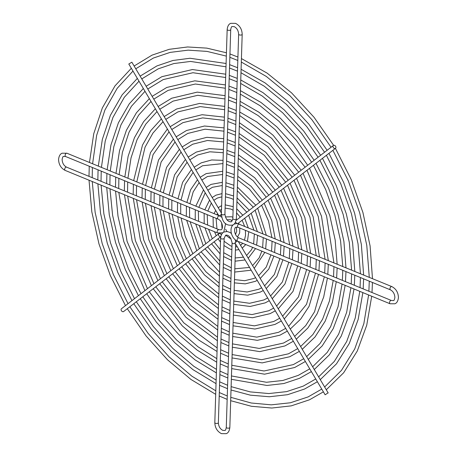 <?xml version="1.0" encoding="UTF-8"?>
<svg xmlns="http://www.w3.org/2000/svg" width="457" height="457" viewBox="0 0 457 457"><rect width="100%" height="100%" fill="white"/><g stroke="black" fill="none" stroke-linecap="round" stroke-linejoin="round"><path stroke-width="0.69" d="M221.399 213.053L131.856 62.198L128.8 64.014L219.052 216.064L221.377 214.899M333.536 145.372A1.777 1.285 -127.6 0 1 335.535 146.229A1.777 1.285 -127.6 0 1 335.518 148.297A1.777 1.285 -127.6 0 1 335.335 148.411A1.777 1.285 -127.6 0 1 333.33 147.554A1.777 1.285 -127.6 0 1 333.347 145.486A1.777 1.285 -127.6 0 1 333.536 145.372M238.28 223.176A1.777 1.285 -127.6 0 1 238.126 223.324A1.777 1.285 -127.6 0 1 237.943 223.433A1.777 1.285 -127.6 0 1 235.938 222.582A1.777 1.285 -127.6 0 1 235.961 220.508L333.347 145.486M327.646 393.146L325.144 394.802L327.646 393.146M121.665 308.589A1.777 1.285 52.4 0 0 121.482 308.704A1.777 1.285 52.4 0 0 121.465 310.771A1.777 1.285 52.4 0 0 123.464 311.628A1.777 1.285 52.4 0 0 123.653 311.514A1.777 1.285 52.4 0 0 123.801 311.366M221.325 234.932A1.777 1.285 52.4 0 0 219.76 233.498M219.48 233.47A1.777 1.285 52.4 0 0 219.057 233.567A1.777 1.285 52.4 0 0 218.874 233.676A1.777 1.285 52.4 0 0 218.823 235.703A1.777 1.285 52.4 0 0 220.782 236.629M325.144 394.802L234.892 242.747L237.383 241.096M221.365 214.504L219.052 216.064M237.526 223.53L391.815 286.585C396.03 288.795 398.236 292.463 398.435 297.581C398.03 301.003 396.836 303.071 394.854 303.791L390.027 303.756L237.589 241.187A1.777 1.051 -67.7 0 1 237.143 239.617A1.777 1.051 -67.7 0 1 238.314 237.937A1.777 1.051 -67.7 0 1 238.942 237.897C233.933 235.829 233.658 227.352 236.023 227.215L238.028 227.3L390.467 289.869C393.169 291.32 394.642 293.857 394.882 297.473C394.454 299.763 393.957 300.792 393.38 300.557L391.375 300.472L238.942 237.897M239.377 224.01A1.777 1.051 112.3 0 0 238.754 224.05A1.777 1.051 112.3 0 0 237.577 225.729A1.777 1.051 112.3 0 0 238.028 227.3M390.027 303.756A1.777 1.051 -67.7 0 1 389.581 302.191A1.777 1.051 -67.7 0 1 390.752 300.512A1.777 1.051 -67.7 0 1 391.375 300.472M224.918 214.116A1.777 0.765 1.8 0 1 224.467 214.607A1.777 0.765 1.8 0 1 222.496 214.761A1.777 0.765 1.8 0 1 221.365 214.007L227.163 29.534C227.569 26.118 228.763 24.044 230.739 23.33L235.572 23.358C239.788 25.569 241.993 29.231 242.187 34.355L236.395 218.829A1.777 0.765 -178.2 0 1 235.943 219.314A1.777 0.765 -178.2 0 1 233.973 219.469A1.777 0.765 -178.2 0 1 232.842 218.72L231.339 221.805C227.923 221.971 225.781 219.411 224.918 214.116L230.716 29.642C231.139 27.357 231.642 26.329 232.219 26.557L234.218 26.643C236.926 28.094 238.4 30.625 238.64 34.246L232.842 218.72M242.187 34.355A1.777 0.765 -178.2 0 1 241.742 34.841A1.777 0.765 -178.2 0 1 239.771 34.995A1.777 0.765 -178.2 0 1 238.64 34.246M235.601 243.947L229.837 427.466C229.431 430.882 228.237 432.95 226.261 433.67L221.428 433.642C217.212 431.431 215.007 427.769 214.813 422.645L220.605 238.171A1.777 0.765 1.8 0 0 221.736 238.925A1.777 0.765 1.8 0 0 223.707 238.771A1.777 0.765 1.8 0 0 224.159 238.28L225.661 235.195L229.842 238.194L230.996 238.583M235.292 243.427A1.777 0.765 -178.2 0 1 235.184 243.478A1.777 0.765 -178.2 0 1 233.213 243.632A1.777 0.765 -178.2 0 1 232.082 242.884L226.284 427.358C225.861 429.643 225.358 430.671 224.781 430.443L222.782 430.357C220.074 428.906 218.6 426.375 218.36 422.754L224.159 238.28M214.813 422.645A1.777 0.765 1.8 0 0 215.944 423.399A1.777 0.765 1.8 0 0 217.909 423.245A1.777 0.765 1.8 0 0 218.36 422.754M218.903 215.813A1.777 1.051 112.3 0 0 218.783 215.858A1.777 1.051 112.3 0 0 217.612 217.532A1.777 1.051 112.3 0 0 218.058 219.103C223.067 221.171 223.342 229.648 220.977 229.785L218.972 229.7L66.533 167.131C63.831 165.68 62.358 163.143 62.118 159.527C62.546 157.237 63.043 156.208 63.62 156.443L65.625 156.528L218.058 219.103M66.533 167.131A1.777 1.051 -67.7 0 0 65.911 167.171A1.777 1.051 -67.7 0 0 64.74 168.844A1.777 1.051 -67.7 0 0 65.185 170.415L217.623 232.99A1.777 1.051 -67.7 0 1 217.178 231.419A1.777 1.051 -67.7 0 1 218.349 229.745A1.777 1.051 -67.7 0 1 218.972 229.7M65.185 170.415C60.97 168.205 58.764 164.537 58.565 159.419C58.97 155.997 60.164 153.929 62.146 153.209L66.973 153.244A1.777 1.051 112.3 0 0 66.351 153.284A1.777 1.051 112.3 0 0 65.174 154.957A1.777 1.051 112.3 0 0 65.625 156.528M229.837 427.466A1.777 0.765 -178.2 0 1 229.385 427.952A1.777 0.765 -178.2 0 1 227.415 428.106A1.777 0.765 -178.2 0 1 226.284 427.358M227.163 29.534A1.777 0.765 1.8 0 0 228.294 30.288A1.777 0.765 1.8 0 0 230.265 30.133A1.777 0.765 1.8 0 0 230.716 29.642M391.815 286.585A1.777 1.051 112.3 0 0 391.186 286.625A1.777 1.051 112.3 0 0 390.015 288.304A1.777 1.051 112.3 0 0 390.467 289.869M226.883 219.754L230.425 219.714L232.316 220.857M236.32 227.106L236.726 231.265L235.515 234.424M223.245 267.402L231.196 271.115M234.721 272.064L251.184 270.196M225.804 185.959L233.784 188.741M237.274 190.718L253.275 207.17M255.12 210.237L262.906 233.67M263.232 237.646L262.638 247.625M261.85 251.144L259.21 257.817L252.584 265.597M249.545 267.436L234.824 268.813M222.902 278.193L230.859 281.82M234.378 282.866L245.283 283.871L255.337 281.335L257.228 280.381M226.141 175.145L234.121 178.036M237.617 179.898L249.551 189.267L259.765 202.171M261.604 205.239L268.516 220.988L271.858 237.343M272.092 241.279L271.555 251.287M270.915 254.863L266.265 267.054L258.593 275.714M255.594 277.627L254.006 278.422L244.724 280.707L234.481 279.587M222.565 288.95L230.522 292.514M234.041 293.623L247.694 295.171L260.256 292.103L263.261 290.543M226.478 164.383L234.458 167.336M237.954 169.13L253.235 180.772L266.248 197.178M268.082 200.246L276.816 220.251L280.769 241.005M280.935 244.912L280.438 254.932M279.895 258.548L274.331 274.52L264.597 285.831M261.627 287.796L258.925 289.195L247.14 292L234.144 290.332M222.228 299.683L230.185 303.202M233.704 304.362L250.105 306.464L265.174 302.877L269.287 300.695M226.821 153.643L234.795 156.648M238.291 158.385L256.925 172.278L272.726 192.186M274.566 195.253L285.111 219.514L289.652 244.649M289.778 248.539L289.31 258.576M288.824 262.215L282.386 281.986L270.601 295.947M267.653 297.947L263.843 299.963L249.556 303.288L233.807 301.054M221.891 310.4L229.854 313.89M233.367 315.09L252.51 317.758L270.093 313.645L275.308 310.834M227.158 142.915L235.127 145.954M238.628 147.657L260.61 163.789L279.21 187.193M281.044 190.266L293.4 218.772L298.518 248.288M298.615 252.167L298.164 262.209M297.73 265.871L290.429 289.441L276.605 306.064M273.674 308.087L268.767 310.737L251.973 314.576L233.47 311.765M221.554 321.111L229.517 324.579M233.03 325.801L254.92 329.046L275.011 324.419L281.323 320.974M227.489 132.204L235.464 135.266M238.965 136.934L264.3 155.3L285.688 182.2M287.522 185.274L301.694 218.035L307.378 251.927M307.452 255.794L307.013 265.843M306.618 269.521L298.472 296.89L282.609 316.181M279.69 318.221L273.686 321.505L254.383 325.864L233.133 322.471M221.217 331.822L229.18 335.267M232.693 336.512L257.331 340.334L279.93 335.187L287.339 331.102M227.826 121.493L235.801 124.584M239.302 126.223L267.991 146.811L292.172 177.207M294.005 180.281L309.977 217.298L316.233 255.56M316.284 259.422L315.861 269.476M315.49 273.16L306.51 304.339L288.613 326.298M285.705 328.349L278.604 332.279L256.794 337.146L232.802 333.176M220.548 353.221L228.506 356.637M232.019 357.917L262.147 362.898L289.772 356.728L299.358 351.359M228.5 100.089L236.475 103.208M239.976 104.819L258.096 115.547L275.365 129.839L305.127 167.222M306.961 170.295L326.555 215.818L333.924 262.821M333.947 266.671L333.541 276.731M333.216 280.438L329.44 300.997L322.579 319.226L312.868 334.558L300.62 346.526M297.724 348.605L288.441 353.821L261.615 359.71L232.127 354.563M220.211 363.915L228.174 367.325M231.688 368.61L264.557 374.186L294.691 367.502L305.367 361.487M228.837 89.395L236.806 92.525M240.313 94.119L260.153 105.767L279.05 121.356L296.393 140.385L311.611 162.229M313.439 165.303L325.692 189.575L334.838 215.076L340.596 240.988L342.767 266.454M342.779 270.298L342.379 280.358M342.07 284.071L338.049 306.647L330.611 326.669L320.02 343.51L306.63 356.643M303.734 358.728L293.36 364.595L264.032 370.993L231.79 365.257M220.88 342.522L228.843 345.955M232.356 347.217L259.736 351.616L284.854 345.96L293.348 341.23M228.163 110.794L236.138 113.896M239.639 115.518L271.675 138.328L298.649 172.215M300.483 175.288L318.266 216.555L325.081 259.193M325.116 263.049L324.704 273.103M324.356 276.799L314.547 311.783L305.716 325.607L294.616 336.409M291.715 338.477L283.523 343.047L259.205 348.428L232.464 343.87M219.874 374.609L227.837 378.008M231.351 379.31L266.968 385.468L283.848 383.532L299.609 378.27L311.377 371.61M229.174 78.701L237.143 81.843M240.65 83.425L262.204 95.993L282.74 112.873L301.574 133.513L318.089 157.242M319.923 160.316L333.216 186.65L343.127 214.339L349.325 242.456L351.61 270.081M351.61 273.92L351.216 283.986M350.919 287.704L346.652 312.291L338.648 334.113L327.178 352.461L312.634 366.76M309.743 368.85L298.278 375.363L282.929 380.458L266.442 382.275L231.453 375.951M219.537 385.302L227.5 388.69M231.013 389.998L250.39 395.168L269.379 396.75L287.556 394.694L304.528 389.044L317.387 381.732M229.511 68.007L237.48 71.155M240.982 72.732L264.255 86.213L286.43 104.385L306.761 126.646L324.567 152.25M326.401 155.323L340.745 183.731L351.41 213.596L358.054 243.929L360.447 273.709M360.436 277.548L360.053 287.613M359.768 291.338L355.255 317.935L346.674 341.55L334.33 361.413L318.638 376.876M315.753 378.973L303.202 386.136L286.636 391.62L268.853 393.557L250.208 391.889L231.116 386.639M219.2 395.996L227.163 399.378M230.676 400.692L251.441 406.29L271.784 408.032L291.263 405.856L309.446 399.812L323.396 391.855M229.842 57.314L237.817 60.473M241.319 62.038L266.305 76.439L290.115 95.901L311.942 119.774L331.051 147.257M332.879 150.33L348.268 180.806L359.699 212.859L366.782 245.398L369.285 277.336M369.267 281.169L368.885 291.24M368.61 294.971L363.858 323.585L354.706 348.994L341.488 370.359L324.641 386.993M321.757 389.096L308.121 396.904L290.349 402.783L271.264 404.839L251.259 403.011L230.785 397.327M223.582 256.537L231.533 260.404M235.064 261.187L245.106 259.964M225.461 196.87L231.093 198.349L233.447 199.458M236.932 201.646L246.786 212.168M248.637 215.23L253.858 229.957M254.355 234.001L253.652 243.935M252.601 247.346L251.481 249.773L246.58 255.48M223.93 245.483L229.505 248.876L231.87 249.659M235.412 250.116L238.971 249.619M225.107 208.084L230.756 209.032L233.11 210.226M236.577 212.876L240.285 217.178M242.147 220.228L244.541 226.129M245.409 230.328L245.54 235.286L244.466 240.165M242.73 243.295L240.571 245.358M237.589 241.187C230.996 238.805 228.277 226.621 234.55 223.981L237.234 223.502M236.395 218.829L236.235 220.303M235.675 222.068L234.093 224.216M233.27 224.798L232.813 225.033C223.633 226.501 222.073 219.189 221.365 214.007M220.605 238.171C221.011 234.761 222.199 232.693 224.187 231.967L227.243 231.522L229.865 232.407L231.356 233.441M235.246 239.742L235.623 242.101M219.617 215.904L221.754 217.258M225.644 223.559L223.73 232.202M222.907 232.784L217.623 232.99M221.628 205.633L218.189 207.649M215.698 210.414L214.042 213.613M213.065 217.052L213.288 227.369M214.516 231.71L216.235 235.703M218.029 238.805L220.485 242.084M221.908 196.841L217.309 198.075L213.836 200.315M222.005 193.619L215.984 195.162L212.185 197.527M209.58 200.109L204.827 209.832M204.148 213.39L204.182 223.633M204.907 227.769L209.74 240.713M211.545 243.804L220.114 253.875M226.329 56.102L206.987 51.395L188.141 50.15L170.147 52.389L153.358 58.05L135.769 68.79M226.432 52.772L206.798 48.128L187.604 46.968L169.221 49.316L152.032 55.143L134.124 66.019M131.336 68.282L114.993 85.893L102.334 107.949L93.742 133.747L89.469 162.475M89.252 166.228L88.995 176.351M89.029 180.201L91.811 211.825L98.986 243.947L110.331 275.542L125.481 305.624M127.303 308.704L146.08 335.964L167.53 359.808L190.98 379.47L215.698 394.334M225.992 66.808L190.552 61.438L173.86 63.552L158.282 68.818L141.773 78.907M226.095 63.483L190.009 58.256L172.935 60.484L156.951 65.911L140.128 76.136M137.34 78.398L122.145 94.839L110.36 115.381L102.339 139.385L98.306 166.102M98.078 169.85L97.832 179.972M97.872 183.834L100.54 213.299L107.275 243.204L117.855 272.623L131.959 300.632M133.781 303.711L151.261 329.097L171.221 351.319L193.037 369.69L216.035 383.629M225.655 77.519L192.963 72.726L163.2 79.592L147.777 89.024M225.758 74.2L192.42 69.544L161.869 76.685L146.131 86.253M143.349 88.521L129.302 103.785L118.392 122.819L110.937 145.023L107.144 169.73M106.909 173.477L106.664 183.6M106.721 187.461L109.274 214.767L115.558 242.467L125.384 269.699L138.437 295.639M140.259 298.718L156.448 322.225L174.911 342.836L195.088 359.905L216.372 372.918M224.644 109.686L200.2 106.59L177.956 111.902L165.794 119.374M224.747 106.39L199.652 103.419L176.631 108.995L164.143 116.598M161.378 118.894L150.764 130.628L142.475 145.12L133.673 180.618M133.398 184.348L133.176 194.482M133.278 198.367L140.425 240.245L157.876 280.661M159.699 283.746L185.982 317.369L217.383 340.762M225.318 88.235L195.379 84.014L168.119 90.36L153.78 99.14M225.421 84.922L194.831 80.832L166.788 87.453L152.135 96.37M149.359 98.643L136.454 112.736L126.418 130.251L119.528 150.667L115.987 173.363M115.741 177.099L115.501 187.227M115.57 191.095L118.009 216.241L123.847 241.724L144.92 290.646M146.743 293.725L161.629 315.359L178.601 334.347L197.144 350.119L216.709 362.207M224.981 98.958L197.79 95.302L173.037 101.134L159.784 109.257M225.084 95.65L197.241 92.125L171.706 98.226L158.139 106.481M155.369 108.766L143.612 121.682L134.444 137.688L128.126 156.305L124.824 176.99M124.567 180.726L124.338 190.855M124.424 194.728L132.136 240.982L151.398 285.654M153.221 288.738L182.292 325.858L199.201 340.334L217.046 351.484M224.307 120.42L202.617 117.883L182.874 122.676L171.798 129.491M224.41 117.135L202.063 114.718L181.549 119.768L170.147 126.715M167.388 129.023L150.502 152.552L142.515 184.251M142.23 187.976L142.018 198.115M142.144 202.005L148.714 239.502L164.36 275.674M166.177 278.753L189.672 308.881L217.721 330.028M223.97 131.17L205.033 129.182L187.793 133.444L177.802 139.608M224.073 127.897L204.473 126.018L186.467 130.536L176.156 136.832M173.397 139.151L158.533 159.984L151.37 187.884M151.067 191.603L150.861 201.743M151.016 205.644L157.002 238.765L170.838 270.681M172.66 273.76L193.368 300.386L218.058 319.277M223.633 141.944L207.449 140.488L192.711 144.218L183.805 149.725M223.736 138.677L206.884 137.323L191.386 141.31L182.16 146.948M179.412 149.285L166.559 167.416L160.224 191.523M159.899 195.225L159.71 205.376M159.899 209.295L165.297 238.023L177.322 265.688M179.138 268.767L197.058 291.892L218.395 308.515M223.29 152.735L209.866 151.793L197.635 154.986L189.809 159.841M223.393 149.49L209.289 148.634L196.304 152.078L188.164 157.065M185.428 159.419L174.591 174.848L169.096 195.162M168.736 198.852L168.57 209.009M168.799 212.945L173.591 237.286L183.8 260.696M185.616 263.775L200.754 283.391L218.737 297.736M222.953 163.572L202.554 165.76L195.813 169.958M223.056 160.344L211.7 159.961L201.223 162.852L194.168 167.182M191.454 169.564L182.623 182.28L177.973 198.806M177.579 202.485L177.43 212.648M177.722 216.607L181.892 236.549L190.283 255.697M192.1 258.788L204.45 274.886L219.074 286.916M222.61 174.477L207.472 176.528L201.823 180.075M222.708 171.266L206.141 173.62L200.172 177.293M197.481 179.721L190.655 189.706L186.873 202.462M186.422 206.113L186.313 216.298M186.685 220.291L196.767 250.704M198.578 253.795L208.146 266.374L219.417 276.039M222.262 185.513L212.391 187.301L207.826 190.192M222.365 182.314L211.06 184.394L206.176 187.41M203.519 189.895L195.813 206.13M195.276 209.752L195.219 219.954M195.722 223.999L203.251 245.712M205.062 248.797L219.76 265.06M232.881 217.378L231.636 216.761L225.364 216.938M221.634 222.885L222.056 228.631M225.632 229.22L226.826 231.482M225.907 182.726L233.893 185.251M205.233 192.78L198.835 207.369M198.367 211.02L198.578 221.331M199.223 225.432L205.816 243.735M207.609 246.837L219.886 261.107M223.359 263.683L231.299 267.768M226.244 171.889L234.23 174.563M199.172 182.572L193.208 191.82L189.918 203.708M189.524 207.387L189.626 217.658M190.101 221.691L199.326 248.734M201.126 251.83L219.537 272.223M223.016 274.548L230.962 278.462M226.581 161.104L234.567 163.874M193.134 172.398L185.188 184.377L181.035 200.063M180.686 203.759L180.715 213.996M181.086 217.989L185.142 236.206L192.843 253.726M194.648 256.823L205.924 271.789L219.194 283.186M222.679 285.351L230.631 289.144M226.923 150.347L234.904 153.192M187.107 162.241L177.162 176.933L172.169 196.424M171.855 200.137L171.832 210.351M172.123 214.31L176.836 236.937L186.359 258.725M188.164 261.815L202.228 280.318L218.852 294.057M222.342 296.113L230.294 299.832M227.26 139.608L235.235 142.51M181.086 152.095L169.136 169.49L163.309 192.785M163.023 196.51L162.96 206.707M163.2 210.648L168.536 237.674L179.875 263.718M181.686 266.808L198.538 288.83L218.509 304.882M222.005 306.858L229.957 310.514M227.597 128.885L235.572 131.822M175.065 141.956L161.115 162.041L154.46 189.152M154.192 192.883L154.1 203.074M154.3 206.992L160.241 238.423L173.397 268.71M175.208 271.795L194.848 297.336L218.172 315.673M221.668 317.586L229.62 321.197M227.934 118.169L235.909 121.139M169.05 131.822L153.084 154.615L145.617 185.525M145.36 189.261L145.246 199.441M145.412 203.348L151.947 239.148L166.914 273.703M168.73 276.788L191.157 305.836L217.835 326.441M221.331 328.303L229.288 331.885M228.609 96.753L236.577 99.775M157.025 111.565L145.8 124.115L137.037 139.733L131.016 157.956L127.931 178.264M127.703 182.012L127.554 192.174M127.669 196.064L135.369 240.645L153.952 283.688M155.768 286.773L183.811 322.865L217.161 347.931M220.657 349.725L228.614 353.25M228.94 86.047L236.915 89.092M151.016 101.437L138.642 115.17L129.011 132.302L122.425 152.324L119.094 174.637M118.877 178.384L118.711 188.547M118.809 192.426L127.08 241.382L147.474 288.681M149.29 291.766L180.115 331.348L198.001 346.783L216.818 358.665M220.32 360.424L228.277 363.932M228.272 107.458L236.246 110.457M163.035 121.693L152.946 133.073L145.058 147.177L136.774 181.892M136.534 185.633L136.397 195.807M136.54 199.703L143.658 239.885L160.436 278.696M162.246 281.78L187.467 314.336L217.498 337.192M220.994 339.014L228.951 342.567M229.277 75.354L237.252 78.41M145.006 91.314L131.49 106.218L120.985 124.864L113.827 146.686L110.257 171.009M110.046 174.763L109.874 184.919M109.954 188.792L112.599 215.276L118.791 242.124L128.354 268.516L140.996 293.674M142.812 296.753L158.522 319.689L176.425 339.842L195.95 356.574L216.481 369.387M219.983 371.124L227.94 374.614M229.614 64.654L237.589 67.727M138.997 81.192L124.333 97.267L112.953 117.426L105.236 141.042L101.425 167.382M101.22 171.141L101.031 181.292M101.106 185.159L103.859 213.807L110.508 242.867L120.831 271.441L134.512 298.661M136.329 301.746L153.341 326.561L172.74 348.337L193.899 366.365L216.15 380.104M219.646 381.824L227.609 385.297M229.951 53.96L237.926 57.045M132.987 71.069L117.181 88.321L104.927 109.988L96.638 135.403L92.594 163.76M92.388 167.513L92.2 177.664M92.257 181.526L95.13 212.334L102.219 243.61L113.302 274.36L128.034 303.654M129.851 306.738L148.159 333.433L169.056 356.826L191.849 376.151L215.813 390.821M219.309 392.523L227.272 395.979M225.558 193.665L233.556 195.944M211.334 203.057L207.821 211.06M207.215 214.653L207.627 225.044M208.575 229.277L212.305 238.731M214.087 241.844L220.245 249.636M223.707 252.681L231.636 257.08M335.518 148.297L238.126 223.324M328.2 392.986L238.257 241.456M123.653 311.514L220.765 236.697M225.21 204.867L233.224 206.644M221.519 209.209L219.851 210.443M217.561 213.55L217.001 214.824M216.098 218.297L216.955 228.871M218.629 233.321L218.817 233.716M224.067 241.262L230.722 245.923L231.973 246.369M66.973 153.244L218.743 215.544M225.661 235.195C228.7 234.658 230.842 237.217 232.082 242.884M242.21 248.117L245.775 244.546M247.426 241.382L248.757 231.699M248.197 227.632L244.712 218.252M242.821 215.224L236.709 208.809M235.509 246.917L237.263 246.746M121.482 308.704L218.874 233.676M248.22 258.239L255.554 248.562M256.64 245.163L257.622 235.344M257.302 231.368L251.196 213.259M249.328 210.214L237.052 197.864M235.161 257.971L243.461 257.182M326.281 389.758L343.658 372.763L357.288 351.005L366.737 325.213L371.712 296.239M372.004 292.52L372.444 282.477M372.484 278.65L370.084 245.883L362.915 212.488L351.233 179.607L335.432 148.365M333.627 145.337L314.033 117.272L291.623 92.931L267.151 73.143L241.427 58.57M320.277 379.641L336.506 363.812L349.257 343.561L358.134 319.569L362.864 292.606M363.166 288.893L363.618 278.85M363.646 275.023L361.356 244.415L354.632 213.23L343.71 182.532L328.954 153.358M327.121 150.284L308.829 124.11L287.921 101.397L265.089 82.906L241.09 69.264M314.273 369.524L329.348 354.861L341.219 336.124L349.525 313.925L354.015 288.973M354.329 285.265L354.786 275.228M354.815 271.395L352.627 242.941L346.349 213.973L336.181 185.456L322.476 158.345M320.637 155.277L303.642 130.976L284.231 109.88L263.038 92.68L240.759 79.952M296.262 339.18L307.875 328.012L317.112 313.799L323.693 296.976L327.435 278.062M327.806 274.377L328.303 264.357M328.303 260.513L321.494 216.195L303.037 173.323M301.197 170.255L273.166 135.329L256.88 122.002L239.748 112.028M308.269 359.408L322.191 345.915L333.187 328.68L340.916 308.275L345.155 285.339M345.492 281.638L345.96 271.601M345.978 267.773L343.904 241.473L338.06 214.71L328.657 188.375L315.993 163.338M314.159 160.27L298.461 137.848L280.541 118.363L260.987 102.454L240.422 90.64M302.266 349.297L315.033 336.963L325.15 321.242L332.308 302.625L336.301 281.706M336.649 278.01L337.129 267.979M337.14 264.146L335.175 240.005L329.777 215.453L309.515 168.33M307.675 165.263L293.274 144.715L276.851 126.846L258.93 112.228L240.085 101.334M290.258 329.063L300.717 319.06L309.069 306.356L318.558 274.423M318.957 270.744L319.472 260.73M319.46 256.885L313.205 216.932L296.559 178.31M294.719 175.248L269.476 143.812L239.411 122.727M284.248 318.946L301.026 298.907L309.675 270.778M310.109 267.111L310.64 257.108M310.617 253.252L304.916 217.675L290.075 183.303M288.236 180.241L265.785 152.295L239.074 133.427M278.244 308.829L292.977 291.457L300.78 267.122M301.249 263.478L301.814 253.481M301.769 249.625L296.633 218.417L283.597 188.295M281.758 185.234L262.095 160.778L238.743 144.126M272.241 298.712L284.922 284.003L291.863 263.461M292.383 259.833L292.983 249.853M292.914 245.986L288.344 219.154L277.119 193.288M275.274 190.226L258.405 169.261L238.405 154.837M266.237 288.596L276.856 276.548L282.912 259.787M283.5 256.188L284.145 246.232M284.048 242.347L280.055 219.897L270.635 198.281M268.79 195.219L254.715 177.744L238.068 165.56M260.233 278.479L268.773 269.082L273.914 256.097M274.6 252.538L275.314 242.604M275.171 238.703L271.761 220.64L264.157 203.274M262.307 200.212L251.024 186.228L237.731 176.293M254.223 268.356L264.832 252.367M265.66 248.865L266.471 238.977M266.265 235.047L257.679 208.266M255.817 205.21L237.389 187.05M237.491 236.989L239.662 233.001L239.794 228.026M238.44 223.696L238.223 223.256"/></g></svg>
